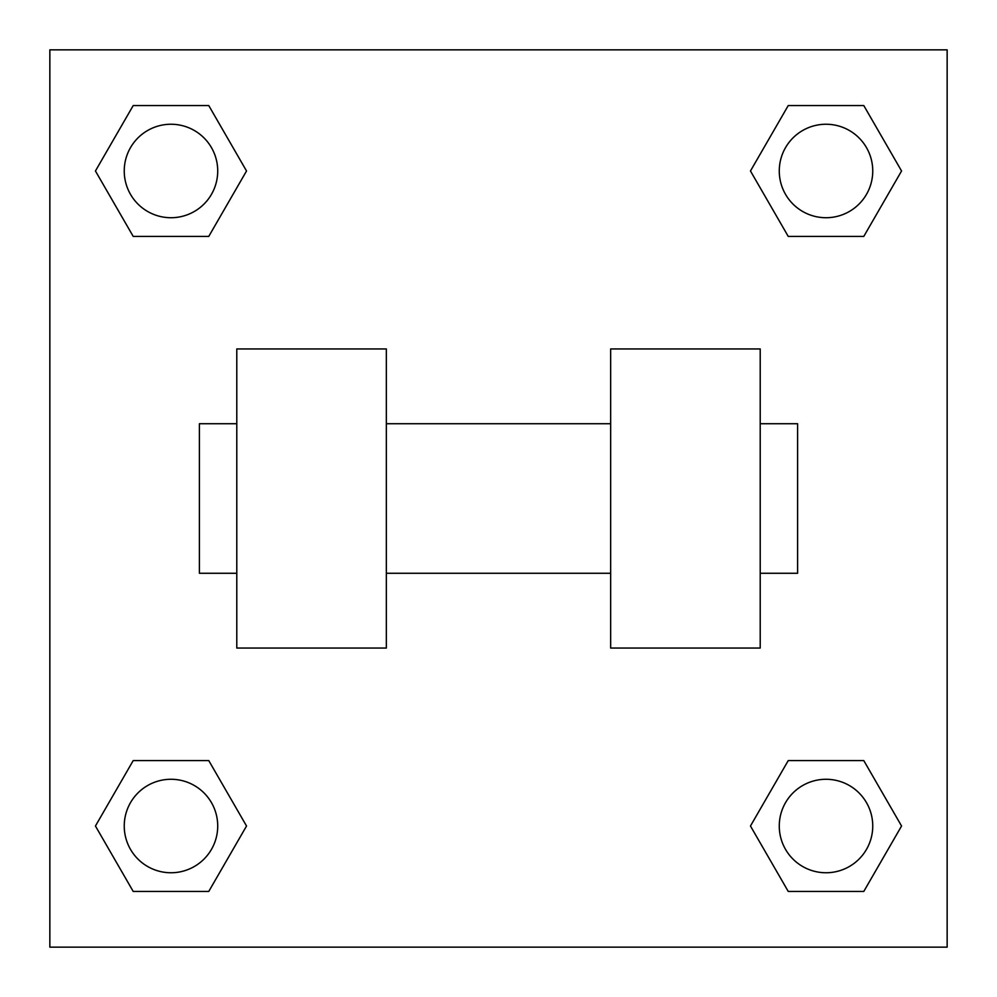 <?xml version="1.0" encoding="UTF-8"?>
<svg xmlns="http://www.w3.org/2000/svg" width="997" height="997" viewBox="0 0 997 997"><rect width="100%" height="100%" fill="white"/><g stroke="black" fill="none" stroke-linecap="round" stroke-linejoin="round"><path stroke-width="1.5" d="M246.533 170.986L208.759 236.414L133.212 236.414L95.438 170.986L133.212 105.557L208.759 105.557L246.533 170.986L208.759 236.414L193.293 236.414M193.293 760.586L208.759 760.586L246.533 826.014L208.759 891.443L133.212 891.443L95.438 826.014L133.212 760.586L208.759 760.586M803.707 236.414L788.241 236.414L750.467 170.986L788.241 105.557L863.788 105.557L901.562 170.986L863.788 236.414L788.241 236.414M750.467 826.014L788.241 760.586L863.788 760.586L901.562 826.014L863.788 891.443L788.241 891.443L750.467 826.014L788.241 760.586L803.707 760.586M788.241 760.586L863.788 760.586L788.241 760.586M863.788 891.443L788.241 891.443L863.788 891.443L901.562 826.014M872.749 826.014A46.734 46.734 0 0 0 802.647 785.536A46.734 46.734 0 0 0 802.647 866.493A46.734 46.734 0 0 0 872.749 826.014M208.759 891.443L133.212 891.443L208.759 891.443L246.533 826.014M217.72 826.014A46.734 46.734 0 0 0 147.618 785.536A46.734 46.734 0 0 0 147.618 866.493A46.734 46.734 0 0 0 217.72 826.014M788.241 105.557L863.788 105.557L788.241 105.557L750.467 170.986M872.749 170.986A46.734 46.734 0 0 0 802.647 130.507A46.734 46.734 0 0 0 802.647 211.464A46.734 46.734 0 0 0 872.749 170.986M133.212 105.557L208.759 105.557L133.212 105.557L95.438 170.986M208.759 236.414L133.212 236.414L208.759 236.414M217.72 170.986A46.734 46.734 0 0 0 147.618 130.507A46.734 46.734 0 0 0 147.618 211.464A46.734 46.734 0 0 0 217.72 170.986M947.15 49.85L947.15 947.15L49.85 947.15L49.85 49.85L947.15 49.85M95.438 826.014L133.212 760.586M901.562 170.986L863.788 236.414M610.663 348.95L610.663 648.05L760.213 648.05L760.213 348.95L610.663 348.95M386.338 648.05L386.338 348.95L236.788 348.95L236.788 648.05L386.338 648.05M760.213 573.275L797.6 573.275L797.6 423.725L760.213 423.725M236.788 423.725L199.4 423.725L199.4 573.275L236.788 573.275M610.663 423.725L386.338 423.725M610.663 573.275L386.338 573.275"/></g></svg>
